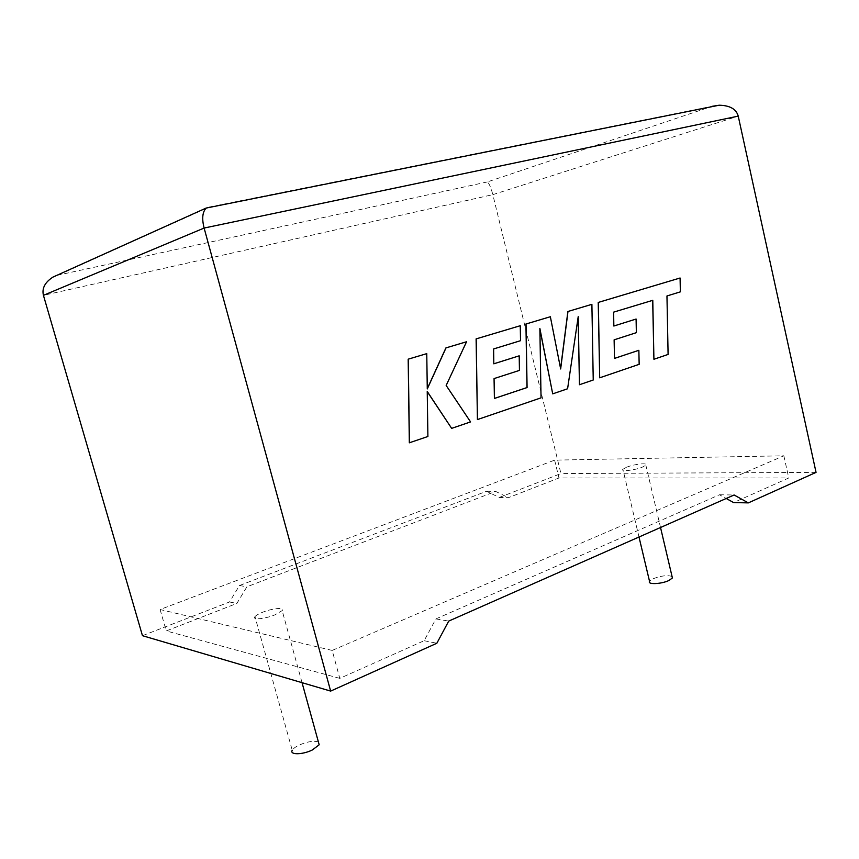 <?xml version="1.0" encoding="UTF-8"?>
<svg xmlns="http://www.w3.org/2000/svg" width="859" height="859" viewBox="0 0 859 859"><rect width="100%" height="100%" fill="white"/><g stroke="black" fill="none" stroke-linecap="round" stroke-linejoin="round"><path stroke-width="0.64" stroke-dasharray="4.29 3.22" d="M672.049 576.475C667.432 574.929 661.054 575.713 652.915 578.837L649.533 581.307M626.436 467.285C634.017 464.128 648.438 462.507 645.85 465.148L642.392 467.113C634.737 470.335 620.23 471.924 622.893 469.293L626.436 467.285M254.962 616.644C256.111 615.312 258.591 613.874 262.414 612.327C272.421 608.215 285.403 607.055 282.171 610.631L274.869 614.883C264.765 619.081 251.666 620.198 254.962 616.644L292.243 750.294C293.252 748.543 295.603 746.772 299.308 745C307.651 741.478 314.029 740.49 318.431 742.036M142.465 635.692L229.514 601.976L239.478 585.527L486.538 491.273L499.229 497.479L508.421 497.672L558.973 477.98L788.755 477.969L733.618 502.569M499.229 497.479L560.927 473.567L492.83 194.649L738.235 116.126M816.05 472.375L560.927 473.567M332.186 650.424L160.085 609.514L554.613 460.134L783.848 455.796L332.186 650.424L339.788 678.363L424.131 640.717L435.91 618.909L719.488 494.773L726.209 498.488M783.848 455.796L788.755 477.969M160.085 609.514L166.27 630.936L236.859 603.437L246.909 586.794L495.654 491.412L508.421 497.672M554.613 460.134L558.973 477.98M229.514 601.976L236.859 603.437M339.788 678.363L166.27 630.936M424.131 640.717L436.844 643.251M239.478 585.527L246.909 586.794M486.538 491.273L495.654 491.412M435.91 618.909L448.72 621.089M719.488 494.773L734.112 494.988M209.156 207.051L712.09 106.323L487.225 181.968C488.986 182.978 490.865 187.198 492.83 194.649L43.433 295.335M487.225 181.968L56.662 275.428M409.324 442.804L427.793 436.49L427.245 391.65M451.544 428.383L470.464 421.919L446.068 385.466L466.437 341.785M427.267 388.719L426.655 353.661M560.583 368.64L550.243 316.756M494.408 398.426L493.957 378.594L519.341 370.401L519.083 355.841M493.807 363.797L493.506 348.958L520.425 340.701L520.146 325.744M477.314 419.579L540.923 397.846L539.881 329.083M552.584 393.862L567.477 388.783L578.139 317.164M579.331 384.735L593.118 380.022L591.776 304.354M613.627 312.139L652.668 300.36M653.796 359.298L667.98 354.445L666.842 295.99L680.242 291.877L679.963 278.026M599.571 377.82L639.042 364.334L638.742 350.311M614.368 358.439L614.002 339.863L636.251 332.68L635.971 319.054M613.723 326.055L613.509 312.15M58.616 274.816L207.513 207.792M660.528 527.512L645.85 465.148M302.046 682.68L282.171 610.631M638.999 537.015L622.893 469.293"/><path stroke-width="1.29" d="M638.999 537.015L649.533 581.307C647.095 584.764 661.666 584.131 669.097 580.394L672.404 577.967L672.049 576.475M318.431 742.036L319.183 744.774L312.279 750.004C302.508 754.846 289.322 754.986 292.243 750.294M726.209 498.488L733.618 502.569L748.318 502.891L816.05 472.375L738.235 116.126C736.303 109.093 729.946 105.453 719.166 105.217L712.09 106.323M738.235 116.126L204.12 228.054L330.651 691.098L436.844 643.251L448.72 621.089L734.112 494.988L748.318 502.891M56.662 275.428L52.968 277.092C44.936 282.3 41.758 288.388 43.433 295.335L142.465 635.692L330.651 691.098M43.433 295.335L204.12 228.054C201.747 218.637 202.434 211.969 206.192 208.061L207.513 207.792M451.651 428.373L470.571 421.909L446.165 385.455L466.544 341.764L446.025 347.884L427.277 388.923L426.762 353.64L408.175 359.18L409.324 442.804L427.9 436.49L427.234 391.479L451.651 428.373L427.245 391.65M408.272 359.159L409.421 442.804M466.544 341.764L445.918 347.906L427.267 388.719M426.762 353.64L408.175 359.18M591.894 304.333L567.982 311.473L560.659 368.973L550.361 316.735L526.041 323.993L527.082 387.559L494.408 398.458L494.065 378.583L519.448 370.39L519.19 355.83L493.807 363.819L493.614 348.947L520.533 340.69L520.253 325.722L476.208 338.876L477.421 419.579L541.041 397.846L539.871 328.449L552.702 393.851L567.595 388.773L578.236 316.488L579.449 384.725L593.236 380.011L591.894 304.333L567.874 311.495L560.583 368.64M550.361 316.735L525.933 324.015L526.975 387.57L494.408 398.426M519.19 355.83L493.807 363.797M520.253 325.722L476.101 338.897L477.421 419.579M539.881 329.083L552.702 393.851M578.139 317.164L579.449 384.725M653.914 359.277L668.098 354.434L666.96 295.968L680.36 291.856L680.081 278.005L598.347 302.411L599.689 377.81L639.16 364.323L638.86 350.289L614.486 358.396L614.121 339.842L636.358 332.669L636.089 319.033L613.841 326.023L613.627 312.139L652.786 300.317L653.914 359.277L652.668 300.36M680.081 278.005L598.229 302.432L599.689 377.81M638.86 350.289L614.486 358.418M636.089 319.033L613.841 326.033M672.404 577.967L660.528 527.512M319.183 744.774L302.046 682.68M719.166 105.217L206.192 208.061M206.257 208.007L52.968 277.092"/></g></svg>
